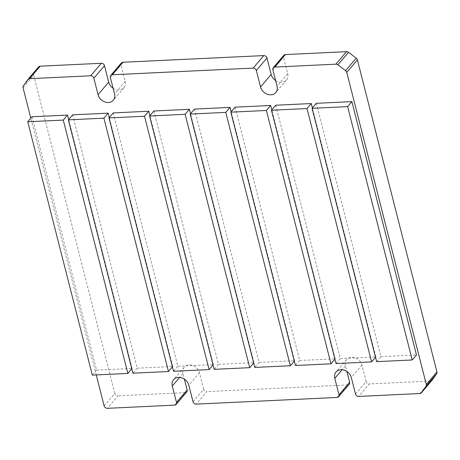 <?xml version="1.0" encoding="UTF-8"?>
<svg xmlns="http://www.w3.org/2000/svg" width="460" height="460" viewBox="0 0 460 460"><rect width="100%" height="100%" fill="white"/><g stroke="black" fill="none" stroke-linecap="round" stroke-linejoin="round"><path stroke-width="0.34" stroke-dasharray="2.3 1.72" d="M104.155 405.91L114.799 393.409A2.829 2.3 -139.6 0 0 116.001 395.163A2.829 2.3 -139.6 0 0 117.984 395.818L107.341 408.325M193.016 401.706L203.659 389.2A2.829 2.3 -139.6 0 0 204.861 390.96A2.829 2.3 -139.6 0 0 206.845 391.615L196.202 404.116M355.499 394.013L366.148 381.512A2.829 2.3 -139.6 0 0 367.35 383.266A2.829 2.3 -139.6 0 0 369.334 383.922L358.685 396.428M419.836 393.53L430.485 381.029A2.829 2.3 -139.6 0 0 431.405 380.788A2.829 2.3 -139.6 0 0 431.882 380.449M283.774 55.395A2.829 2.3 -139.6 0 0 283.486 57.224L272.843 69.73M121.285 63.089A2.829 2.3 -139.6 0 0 121.003 64.918L110.354 77.418M27.91 79.505L38.559 67.005L33.988 73.41A2.829 2.3 -139.6 0 0 33.643 74.261A2.829 2.3 -139.6 0 0 33.701 75.239L23.052 87.739M96.255 374.929L30.808 118.162M430.485 381.029L369.334 383.922M366.148 381.512L361.951 365.044A9.188 7.481 -139.6 0 0 355.212 357.776A9.188 7.481 -139.6 0 0 346.702 359.473A9.188 7.481 -139.6 0 0 345.448 365.827L346.886 371.467M337.105 397.446L347.754 384.945A2.829 2.3 -139.6 0 0 349.151 384.364M347.754 384.945L206.845 391.615M203.659 389.2L199.462 372.732A9.188 7.481 -139.6 0 0 192.723 365.47A9.188 7.481 -139.6 0 0 184.213 367.166A9.188 7.481 -139.6 0 0 182.959 373.514L184.397 379.161M174.616 405.139L185.265 392.639A2.829 2.3 -139.6 0 0 186.662 392.052M185.265 392.639L117.984 395.818M114.799 393.409L33.701 75.239M275.603 80.552A9.188 7.481 -139.6 0 0 286.43 80.04A9.188 7.481 -139.6 0 0 287.684 73.692L283.486 57.224M113.114 88.239A9.188 7.481 -139.6 0 0 123.947 87.734A9.188 7.481 -139.6 0 0 125.2 81.385L121.003 64.918M31.993 116.765L96.571 370.116L132.118 368.431L131.813 368.788M132.118 368.431L68.661 119.491M96.571 370.116L92.316 375.118M72.617 114.845L137.195 368.195L172.736 366.511L172.437 366.867M172.736 366.511L109.284 117.564M137.195 368.195L132.934 373.192M113.24 112.924L177.813 366.269L213.359 364.59L213.055 364.947M213.359 364.59L149.902 115.644M177.813 366.269L173.558 371.272M153.858 110.998L218.437 364.349L253.983 362.664L253.678 363.02M253.983 362.664L190.526 113.723M218.437 364.349L214.182 369.351M194.482 109.077L259.06 362.422L294.601 360.743L294.302 361.1M294.601 360.743L231.15 111.797M259.06 362.422L254.8 367.425M235.106 107.151L299.684 360.502L335.225 358.817L334.92 359.174M335.225 358.817L271.768 109.877M299.684 360.502L295.423 365.504M275.724 105.231L340.302 358.581L375.849 356.897L375.544 357.253M375.849 356.897L312.392 107.956M340.302 358.581L336.047 363.578M316.348 103.31L380.926 356.655L376.665 361.658M380.926 356.655L416.467 354.976M23.339 85.916L33.988 73.41M361.951 365.044L351.302 377.545M199.462 372.732L188.818 385.238M345.448 365.827L342.125 369.731M287.684 73.692L277.041 86.192M125.2 81.385L114.551 93.886M182.959 373.514L179.636 377.418M346.702 359.473L336.053 371.979M286.43 80.04L275.787 92.546M123.947 87.734L113.298 100.234M184.213 367.166L173.57 379.667"/><path stroke-width="0.69" d="M186.662 392.052A2.829 2.3 -139.6 0 0 186.771 391.937A2.829 2.3 -139.6 0 0 186.869 391.811A2.829 2.3 -139.6 0 0 187.157 389.982L176.513 402.483A2.829 2.3 40.4 0 1 176.226 404.311A2.829 2.3 40.4 0 1 176.128 404.438A2.829 2.3 40.4 0 1 174.616 405.139L107.341 408.325A2.829 2.3 40.4 0 1 105.357 407.663A2.829 2.3 40.4 0 1 104.155 405.91L96.255 374.929M349.151 384.364A2.829 2.3 -139.6 0 0 349.261 384.244A2.829 2.3 -139.6 0 0 349.358 384.117A2.829 2.3 -139.6 0 0 349.646 382.289L338.997 394.795A2.829 2.3 40.4 0 1 338.715 396.623A2.829 2.3 40.4 0 1 338.612 396.75A2.829 2.3 40.4 0 1 337.105 397.446L196.202 404.116A2.829 2.3 40.4 0 1 194.212 403.46A2.829 2.3 40.4 0 1 193.016 401.706L188.818 385.238A9.188 7.481 40.4 0 0 182.079 377.971A9.188 7.481 40.4 0 0 173.57 379.667A9.188 7.481 40.4 0 0 172.316 386.015L176.513 402.483M30.808 118.162L23.052 87.739A2.829 2.3 40.4 0 1 23 86.762A2.829 2.3 40.4 0 1 23.339 85.916L27.91 79.505A2.829 2.3 40.4 0 1 28.008 79.379A2.829 2.3 40.4 0 1 28.595 78.919A2.829 2.3 40.4 0 1 29.515 78.683L90.666 75.785A2.829 2.3 40.4 0 1 92.65 76.44A2.829 2.3 40.4 0 1 93.851 78.2L104.501 65.7L108.698 82.162L98.049 94.668A9.188 7.481 40.4 0 0 104.788 101.93A9.188 7.481 40.4 0 0 113.298 100.234A9.188 7.481 40.4 0 0 114.551 93.886L110.354 77.418A2.829 2.3 40.4 0 1 110.641 75.59A2.829 2.3 40.4 0 1 110.739 75.463A2.829 2.3 40.4 0 1 112.246 74.767L253.155 68.097A2.829 2.3 40.4 0 1 255.139 68.753A2.829 2.3 40.4 0 1 256.341 70.507L266.984 58.006L271.181 74.474L260.538 86.974A9.188 7.481 40.4 0 0 267.277 94.242A9.188 7.481 40.4 0 0 275.787 92.546A9.188 7.481 40.4 0 0 277.041 86.192L272.843 69.73A2.829 2.3 40.4 0 1 273.131 67.902A2.829 2.3 40.4 0 1 273.228 67.775A2.829 2.3 40.4 0 1 274.735 67.074L335.886 64.181A2.829 2.3 40.4 0 1 336.91 64.325A2.829 2.3 40.4 0 1 337.87 64.837L345.558 70.662A2.829 2.3 40.4 0 1 346.317 71.461A2.829 2.3 40.4 0 1 346.759 72.421L426.299 384.474A2.829 2.3 40.4 0 1 426.357 385.451A2.829 2.3 40.4 0 1 426.012 386.296L421.44 392.708A2.829 2.3 40.4 0 1 421.343 392.834A2.829 2.3 40.4 0 1 420.762 393.294A2.829 2.3 40.4 0 1 419.836 393.53L358.685 396.428A2.829 2.3 40.4 0 1 356.701 395.767A2.829 2.3 40.4 0 1 355.499 394.013L351.302 377.545A9.188 7.481 40.4 0 0 344.563 370.283A9.188 7.481 40.4 0 0 336.053 371.979A9.188 7.481 40.4 0 0 334.799 378.327L338.997 394.795M431.882 380.449A2.829 2.3 -139.6 0 0 431.992 380.328A2.829 2.3 -139.6 0 0 432.089 380.202L436.661 373.796A2.829 2.3 -139.6 0 0 437 372.945A2.829 2.3 -139.6 0 0 436.948 371.967L426.299 384.474M346.759 72.421L357.403 59.915A2.829 2.3 -139.6 0 0 356.966 58.955A2.829 2.3 -139.6 0 0 356.207 58.161L348.519 52.336A2.829 2.3 -139.6 0 0 347.553 51.825A2.829 2.3 -139.6 0 0 346.529 51.675L335.886 64.181M266.984 58.006A2.829 2.3 -139.6 0 0 265.788 56.252A2.829 2.3 -139.6 0 0 263.798 55.591L253.155 68.097M104.501 65.7A2.829 2.3 -139.6 0 0 103.299 63.94A2.829 2.3 -139.6 0 0 101.315 63.284L90.666 75.785M29.515 78.683L40.164 66.177A2.829 2.3 -139.6 0 0 39.238 66.418A2.829 2.3 -139.6 0 0 38.657 66.878A2.829 2.3 -139.6 0 0 38.559 67.005M260.538 86.974L256.341 70.507M98.049 94.668L93.851 78.2M40.164 66.177L101.315 63.284M112.246 74.767L122.895 62.261A2.829 2.3 -139.6 0 0 121.388 62.962A2.829 2.3 -139.6 0 0 121.285 63.089M122.895 62.261L263.798 55.591M274.735 67.074L285.384 54.573A2.829 2.3 -139.6 0 0 283.872 55.269A2.829 2.3 -139.6 0 0 283.774 55.395M285.384 54.573L346.529 51.675M357.403 59.915L436.948 371.967M346.886 371.467L349.646 382.289M271.181 74.474A9.188 7.481 -139.6 0 0 275.603 80.552M108.698 82.162A9.188 7.481 -139.6 0 0 113.114 88.239M184.397 379.161L187.157 389.982M27.738 121.768L63.279 120.089L127.857 373.434L92.316 375.118L27.738 121.768L31.993 116.765L67.539 115.086L63.279 120.089M131.813 368.788L127.857 373.434M68.661 119.491L67.539 115.086M68.356 119.847L103.902 118.162L168.481 371.513L132.934 373.192L68.356 119.847L72.617 114.845L108.163 113.16L103.902 118.162M172.437 366.867L168.481 371.513M109.284 117.564L108.163 113.16M108.98 117.921L144.526 116.242L209.105 369.587L173.558 371.272L108.98 117.921L113.24 112.924L148.781 111.239L144.526 116.242M213.055 364.947L209.105 369.587M149.902 115.644L148.781 111.239M149.603 116.001L185.144 114.316L249.722 367.666L214.182 369.351L149.603 116.001L153.858 110.998L189.405 109.319L185.144 114.316M253.678 363.02L249.722 367.666M190.526 113.723L189.405 109.319M190.221 114.08L225.768 112.395L290.346 365.746L254.8 367.425L190.221 114.08L194.482 109.077L230.029 107.393L225.768 112.395M294.302 361.1L290.346 365.746M231.15 111.797L230.029 107.393M230.845 112.154L266.392 110.475L330.97 363.82L295.423 365.504L230.845 112.154L235.106 107.151L270.647 105.472L266.392 110.475M334.92 359.174L330.97 363.82M271.768 109.877L270.647 105.472M271.469 110.233L307.01 108.548L371.588 361.899L336.047 363.578L271.469 110.233L275.724 105.231L311.27 103.546L307.01 108.548M375.544 357.253L371.588 361.899M312.392 107.956L311.27 103.546M312.087 108.307L347.633 106.628L412.212 359.973L376.665 361.658L312.087 108.307L316.348 103.31L351.894 101.626L347.633 106.628M351.894 101.626L416.467 354.976L412.212 359.973M337.87 64.837L348.519 52.336M356.207 58.161L345.558 70.662M426.012 386.296L436.661 373.796M432.089 380.202L421.44 392.708M342.125 369.731L334.799 378.327M179.636 377.418L172.316 386.015M28.008 79.379L38.657 66.878M121.388 62.962L110.739 75.463M283.872 55.269L273.228 67.775M421.343 392.834L431.992 380.328M349.261 384.244L338.612 396.75M186.771 391.937L176.128 404.438"/></g></svg>
